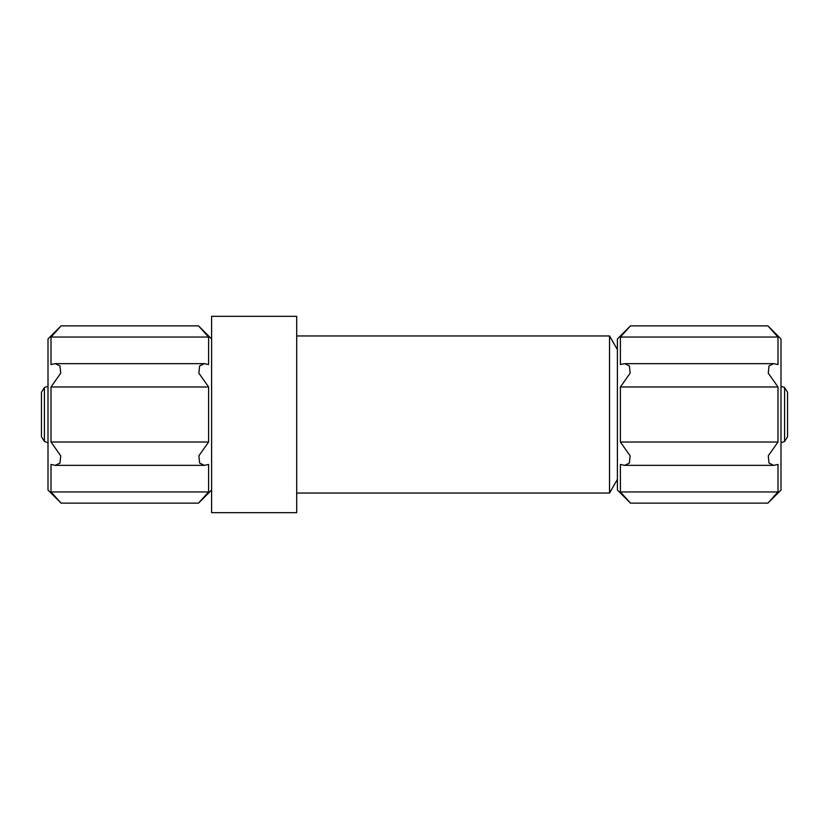 <?xml version="1.0" encoding="UTF-8"?>
<svg xmlns="http://www.w3.org/2000/svg" width="829" height="829" viewBox="0 0 829 829"><rect width="100%" height="100%" fill="white"/><g stroke="black" fill="none" stroke-linecap="round" stroke-linejoin="round"><path stroke-width="1.24" d="M620.393 442.023L630.133 455.826L629.377 463.059L624.714 465.359L620.393 464.447L620.393 491.96L630.475 503.12L620.393 491.96L777.996 491.96L767.913 503.12L777.996 491.96L777.996 464.447L773.675 465.359L769.011 463.048L768.265 455.815L777.996 442.023L777.996 386.977L768.265 373.174L769.011 365.941L773.675 363.641L777.996 364.553L777.996 337.04L767.913 325.88L777.996 337.04L620.393 337.04L620.393 364.553L624.714 363.641L629.387 365.952L630.133 373.185L620.393 386.977L620.393 442.023L777.996 442.023M617.387 414.5L617.387 490.022L630.475 503.12L767.913 503.12L781.001 490.022L781.001 338.978L767.913 325.88L630.475 325.88L617.387 338.978L617.387 414.5M620.393 337.04L630.475 325.88L620.393 337.04M629.501 501.98L620.393 491.96M208.607 386.977L198.867 373.185L199.613 365.952L204.286 363.641L208.607 364.553L208.607 337.04L198.525 325.88L208.607 337.04L51.004 337.04L51.004 364.553L55.325 363.641L59.989 365.941L60.735 373.174L51.004 386.977L51.004 442.023L208.607 442.023L208.607 386.977L51.004 386.977M208.607 442.023L198.867 455.826L199.623 463.059L204.286 465.359L208.607 464.447L208.607 491.96L198.525 503.12L208.607 491.96L51.004 491.96L61.087 503.12L51.004 491.96L51.004 464.447L55.325 465.359L59.989 463.048L60.735 455.815L51.004 442.023M199.499 501.98L208.607 491.96M211.613 414.5L211.613 512.674L296.699 512.674L296.699 316.326L211.613 316.326L211.613 414.5M296.699 335.963L609.533 335.963L609.533 493.037L296.699 493.037M620.393 386.977L777.996 386.977M768.887 327.02L777.996 337.04M784.607 441.463L784.607 387.537L787.55 392.252L787.55 436.748L784.607 441.463L781.001 442.769M51.004 337.04L60.113 327.02M44.393 441.463L44.393 387.537L41.45 392.252L41.45 436.748L44.393 441.463L47.999 442.769M211.613 338.978L198.525 325.88L61.087 325.88L47.999 338.978L47.999 490.022L61.087 503.12L198.525 503.12L211.613 490.022M617.387 349.569L609.533 335.963M617.387 479.431L609.533 493.037M625.128 465.349L773.291 465.349M625.097 363.651L773.27 363.651M784.607 387.537L781.001 386.231M203.872 465.349L55.709 465.349M203.903 363.651L55.73 363.651M44.393 387.537L47.999 386.231"/></g></svg>
